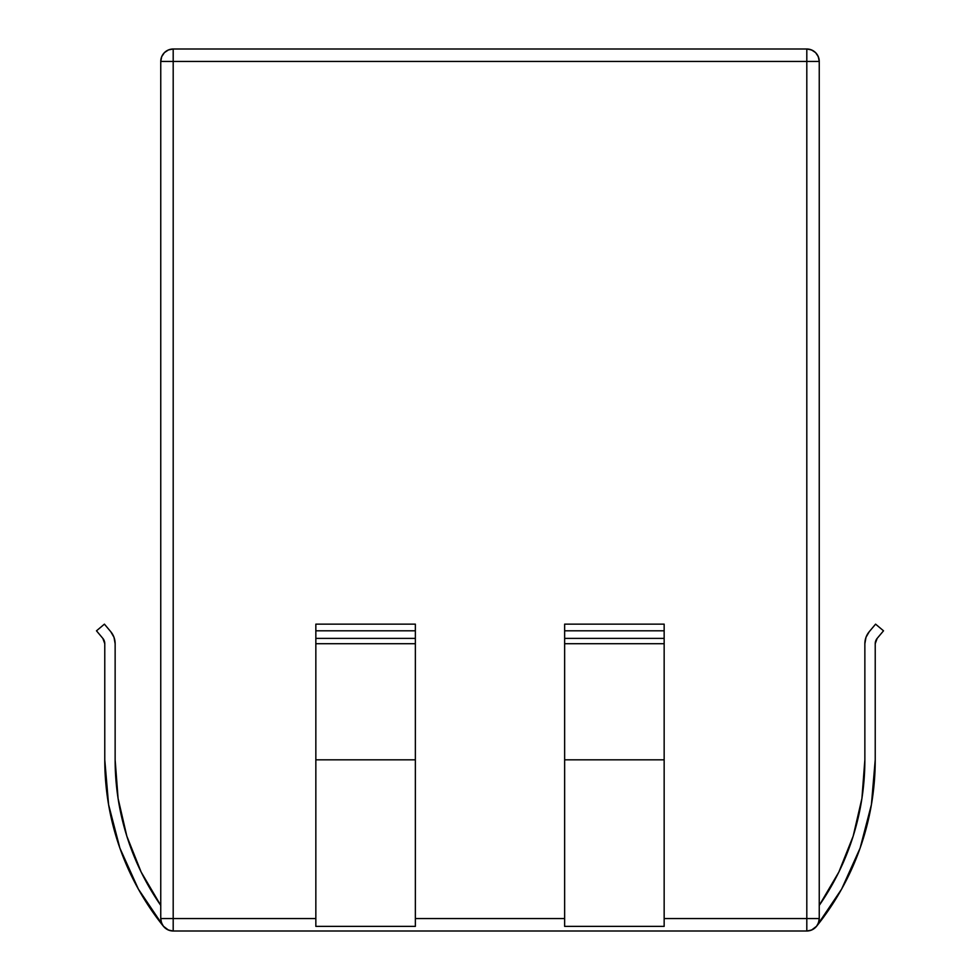 <?xml version="1.0" encoding="UTF-8"?>
<svg xmlns="http://www.w3.org/2000/svg" width="980" height="980" viewBox="0 0 980 980"><rect width="100%" height="100%" fill="white"/><g stroke="black" fill="none" stroke-linecap="round" stroke-linejoin="round"><path stroke-width="1.47" d="M877.161 638.384L883.519 630.814L877.161 638.384L875.226 643.713A8.293 8.293 0 0 1 877.161 638.384L875.226 643.713L875.226 759.819A265.494 265.494 0 0 1 816.499 926.357L818.533 922.695L819.243 918.554L806.81 918.554L819.243 918.554A12.446 12.446 0 0 1 806.81 931C814.368 930.265 818.508 926.112 819.243 918.554L819.243 61.446L818.3 56.681L815.605 52.638L811.563 49.943L806.81 49L173.191 49L168.438 49.943L164.395 52.638L161.7 56.681L160.757 61.446L160.757 918.566C161.492 926.112 165.632 930.265 173.191 931A12.446 12.446 0 0 1 160.757 918.554L173.191 918.554L173.191 61.446L806.81 61.446L806.81 918.554L664.158 918.554L664.158 926.37L564.639 926.37L564.639 918.554L415.361 918.554L415.361 926.37L315.842 926.37L315.842 918.554L173.191 918.554L173.191 931L806.81 931L806.81 918.554L664.158 918.554M564.639 918.554L415.361 918.554M315.842 918.554L160.757 918.554L161.467 922.695L163.501 926.37L138.376 889.093L119.891 848.117L108.584 804.605L104.774 759.819L104.774 643.713L102.839 638.384A8.293 8.293 0 0 1 104.774 643.713L102.839 638.384L96.481 630.814L102.839 638.384M163.366 926.198L168.438 930.057L173.191 931L806.81 931L811.563 930.057L816.634 926.198M817.798 924.397L818.41 923.038M161.59 923.038L162.202 924.397M173.191 931L173.191 61.446L160.757 61.446L160.757 918.554L161.467 922.695L163.501 926.37L138.376 889.093L163.501 926.37A265.494 265.494 0 0 1 104.774 759.819L104.774 643.713M875.226 643.713L875.226 759.819L871.416 804.605L860.109 848.117L841.624 889.093L816.499 926.37L818.533 922.695L819.243 918.554L819.243 61.446C818.508 53.888 814.368 49.735 806.81 49A12.446 12.446 0 0 1 819.243 61.446L806.81 61.446L806.81 931M160.757 61.446A12.446 12.446 0 0 1 173.191 49A12.446 12.446 0 0 0 160.757 61.446L173.191 61.446L173.191 49L173.191 61.446L819.243 61.446M806.81 49L806.81 61.446L806.81 49L173.191 49M664.158 922.695L664.158 624.15L664.158 759.819L564.639 759.819L564.639 926.37L664.158 926.37L664.158 759.819L564.639 759.819L564.639 624.15L664.158 624.15L564.639 624.15L564.639 630.814L664.158 630.814L564.639 630.814L564.639 638.384L664.158 638.384L564.639 638.384L564.639 643.713L664.158 643.713L564.639 643.713L564.639 922.695M415.361 922.695L415.361 624.15L315.842 624.15L315.842 630.814L415.361 630.814L415.361 624.15L315.842 624.15L315.842 638.384L415.361 638.384L415.361 630.814L315.842 630.814L315.842 643.713L315.842 638.384L415.361 638.384L415.361 643.713L315.842 643.713L315.842 759.819L415.361 759.819L415.361 643.713L315.842 643.713L315.842 926.37L415.361 926.37L415.361 759.819L315.842 759.819L315.842 922.695M110.777 631.72L114.011 637.331L115.138 643.713L115.138 759.819L118.078 798.406L126.812 836.099L141.145 872.041L160.757 905.398A255.131 255.131 0 0 1 115.138 759.819L118.078 798.406L115.138 759.819L115.138 643.713A18.657 18.657 0 0 0 110.777 631.72L114.011 637.331L110.777 631.72L104.419 624.15L96.481 630.814L104.419 624.15L110.777 631.72L114.011 637.331M126.812 836.099L141.145 872.041M119.891 848.117L108.584 804.605M838.856 872.041L853.188 836.099L861.922 798.406L864.862 759.819A255.131 255.131 0 0 1 819.243 905.398L838.856 872.041L853.188 836.099M864.862 643.713L865.989 637.331L864.862 643.713L864.862 759.819L861.922 798.406L864.862 759.819L864.862 643.713L865.989 637.331L869.223 631.72L875.581 624.15L869.223 631.72L865.989 637.331L869.223 631.72A18.657 18.657 0 0 0 864.862 643.713L865.989 637.331L869.223 631.72M871.416 804.605L860.109 848.117M163.501 926.37L161.467 922.695L160.757 918.554L161.467 922.695L163.501 926.37L138.376 889.093M115.138 759.819L118.078 798.406M883.519 630.814L875.581 624.15L883.519 630.814M816.499 926.37L818.533 922.695L819.243 918.554L818.533 922.695L816.499 926.37L841.624 889.093M861.922 798.406L864.862 759.819"/></g></svg>
